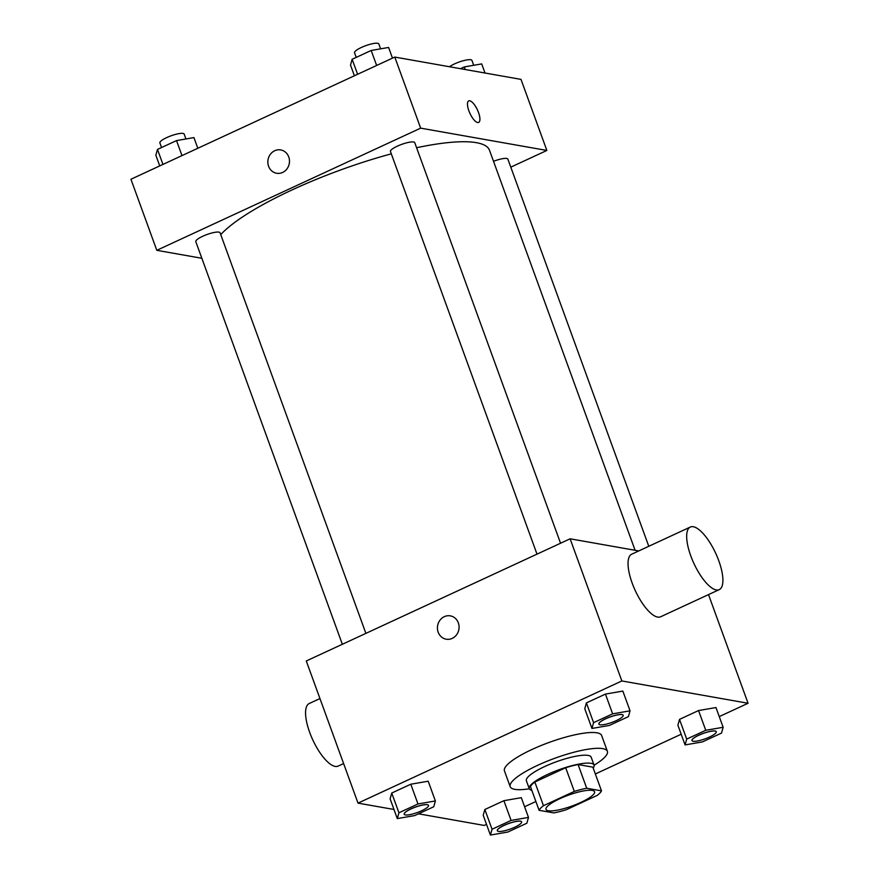 <?xml version="1.0" encoding="UTF-8"?>
<svg xmlns="http://www.w3.org/2000/svg" width="879" height="879" viewBox="0 0 879 879"><rect width="100%" height="100%" fill="white"/><g stroke="black" fill="none" stroke-linecap="round" stroke-linejoin="round"><path stroke-width="1.32" d="M548.298 810.757A25.854 5.724 -20 0 1 545.991 809.416A25.854 5.724 -20 0 1 568.328 795.198A25.854 5.724 -20 0 1 594.578 791.737A25.854 5.724 -20 0 1 576.624 804.252A25.854 5.724 -20 0 1 548.298 810.757M566.252 809.735L597.105 795.451A33.369 7.384 -20 0 0 601.478 790.847L586.722 788.243A33.369 7.384 -20 0 0 574.317 791.419L543.464 805.702A33.369 7.384 -20 0 0 539.091 810.306L553.847 812.91A33.369 7.384 -20 0 0 566.252 809.735M574.317 791.419L565.691 767.73L534.839 782.013L543.464 805.702M534.839 782.013A33.369 7.384 -20 0 0 530.466 786.606L539.091 810.306M565.691 767.73A33.369 7.384 -20 0 1 578.096 764.554L586.722 788.243M601.478 790.847L592.864 767.158L578.096 764.554M593.171 768.026A34.468 7.625 160 0 0 594.05 765.093A34.468 7.625 160 0 0 547.639 774.41A34.468 7.625 160 0 0 529.268 788.672A34.468 7.625 160 0 0 531.828 790.353M529.268 788.672L526.389 780.772A34.468 7.625 -20 0 1 544.76 766.51A34.468 7.625 -20 0 1 591.182 757.193L594.05 765.093M529.312 788.793A51.707 11.449 -20 0 1 514.808 789.353A51.707 11.449 -20 0 1 510.194 786.672A51.707 11.449 -20 0 1 554.869 758.236A51.707 11.449 -20 0 1 607.378 751.303A51.707 11.449 -20 0 1 594.094 765.213M510.194 786.672L504.447 770.872A51.707 11.449 -20 0 1 549.122 742.436A51.707 11.449 -20 0 1 601.632 735.503L607.378 751.303M630.034 710.825L622.848 691.081L605.444 694.091L586.403 702.903L584.766 708.716L591.952 728.449L609.367 725.439L628.408 716.627L630.034 710.825L612.63 713.836L593.589 722.648L591.952 728.449M723.153 727.285L715.967 707.54L698.552 710.551L679.511 719.374L677.885 725.175L685.071 744.92L702.475 741.898L721.516 733.086L723.153 727.285L705.738 730.295L686.697 739.107L685.071 744.92M719.264 716.594L748.062 703.266L621.86 680.95L358.006 803.12L393.979 809.482M418.503 813.811L484.219 825.436L486.516 824.37M524.598 806.735L535.882 801.505M595.336 773.981L681.181 734.229M435.38 800.956L428.194 781.211L410.79 784.222L391.737 793.045L390.111 798.846L397.297 818.591L414.701 815.58L433.743 806.757L435.38 800.956L417.975 803.966L398.923 812.789L397.297 818.591M528.488 817.415L521.302 797.671L503.898 800.692L484.856 809.504L483.219 815.305L490.405 835.05L507.82 832.039L526.862 823.216L528.488 817.415L511.084 820.426L492.042 829.249L490.405 835.05M638.758 550.935L570.119 538.805L306.277 660.975L358.006 803.12M570.119 538.805L621.86 680.95M438.181 632.188A11.845 10.79 100 0 1 439.939 620.255A11.845 10.79 100 0 1 450.323 615.86A11.845 10.79 100 0 1 458.882 629.408A11.845 10.79 100 0 1 446.191 639.198A11.845 10.79 100 0 1 438.181 632.188M708.518 594.611L748.062 703.266M719.275 589.622L660.645 616.772A34.468 12.02 -114.8 0 1 657.657 617.08A34.468 12.02 -114.8 0 1 633.605 586.787A34.468 12.02 -114.8 0 1 631.671 554.209L690.301 527.059A34.468 12.02 -114.8 0 1 715.704 553.298A34.468 12.02 -114.8 0 1 719.275 589.622A34.468 12.02 -114.8 0 1 716.286 589.93A34.468 12.02 -114.8 0 1 692.234 559.637A34.468 12.02 -114.8 0 1 690.301 527.059M319.956 698.552L309.188 703.53A34.468 12.02 65.2 0 0 312.77 739.865A34.468 12.02 65.2 0 0 338.162 766.092L343.612 763.565M446.191 639.198A11.845 10.79 100 0 1 438.181 632.199A11.845 10.79 100 0 1 439.939 620.255A11.845 10.79 100 0 1 450.323 615.86M220.761 234.616A146.507 32.424 -20 0 1 391.309 153.847M416.591 147.727A146.507 32.424 -20 0 1 489.504 150.276L635.088 550.287M537.003 554.133L390.463 151.507A12.921 2.857 -20 0 1 401.626 144.398A12.921 2.857 -20 0 1 414.756 142.662L560.549 543.233M342.338 644.274L195.797 241.648A12.921 2.857 -20 0 1 206.972 234.528A12.921 2.857 -20 0 1 220.091 232.803L365.884 633.363M493.515 161.318A12.921 2.857 -20 0 1 507.864 159.121L648.779 546.288M510.787 167.153L546.859 150.452L420.656 128.147L156.803 250.317L201.851 258.283M546.859 150.452L520.994 79.385L394.781 57.069L420.656 128.147M394.781 57.069L130.938 179.239L156.803 250.317M276.61 173.262A11.845 10.79 100 0 1 268.589 166.252A11.845 10.79 100 0 1 270.347 154.319A11.845 10.79 100 0 1 280.731 149.924A11.845 10.79 100 0 1 289.29 163.472A11.845 10.79 100 0 1 276.61 173.262A11.845 10.79 100 0 1 268.589 166.252A11.845 10.79 100 0 1 270.358 154.319A11.845 10.79 100 0 1 280.731 149.924M477.649 122.522A11.845 4.131 -114.8 0 1 469.375 112.105A11.845 4.131 -114.8 0 1 468.716 100.909A11.845 4.131 -114.8 0 1 477.451 109.919A11.845 4.131 -114.8 0 1 478.67 122.412A11.845 4.131 -114.8 0 1 477.649 122.522M468.716 100.909A11.845 4.131 -114.8 0 1 477.44 109.93A11.845 4.131 -114.8 0 1 478.67 122.412M485.021 73.023L481.703 63.914L464.299 66.925L460.497 68.683M464.299 66.925L465.244 69.529M449.499 66.738A12.921 2.857 -20 0 1 462.717 60.882A12.921 2.857 -20 0 1 471.935 60.409L473.715 65.299M197.819 148.265L193.929 137.585L176.525 140.596L157.484 149.419L155.847 155.22L159.736 165.9M176.525 140.596L181.986 155.605M157.484 149.419L162.945 164.417M161.549 147.54L159.868 142.925A12.921 2.857 -20 0 1 171.042 135.816A12.921 2.857 -20 0 1 184.161 134.08L185.941 138.97M392.484 58.135L388.595 47.455L371.18 50.466L352.138 59.278L350.512 65.09L354.402 75.77M371.18 50.466L376.641 65.464M352.138 59.278L357.599 74.286M356.204 57.399L354.534 52.795A12.921 2.857 -20 0 1 365.697 45.686A12.921 2.857 -20 0 1 378.827 43.95L380.607 48.839M497.316 830.688A12.921 2.857 -20 0 1 497.305 830.655A12.921 2.857 -20 0 1 508.469 823.546A12.921 2.857 -20 0 1 521.599 821.81A12.921 2.857 -20 0 1 521.61 821.843A12.921 2.857 -20 0 1 512.644 828.139A12.921 2.857 -20 0 1 498.481 831.391A12.921 2.857 -20 0 1 497.327 830.721A12.921 2.857 -20 0 1 508.491 823.612A12.921 2.857 -20 0 1 521.621 821.876L521.599 821.81M521.302 797.671L503.898 800.692L511.084 820.426M503.898 800.692L484.856 809.504L492.042 829.249M484.856 809.504L483.219 815.305M691.96 740.525L691.982 740.579A12.921 2.857 -20 0 1 703.156 733.471A12.921 2.857 -20 0 1 716.275 731.746A12.921 2.857 -20 0 1 707.309 737.997A12.921 2.857 -20 0 1 693.135 741.25A12.921 2.857 -20 0 1 691.982 740.579A12.921 2.857 -20 0 1 691.96 740.525A12.921 2.857 -20 0 1 703.134 733.405A12.921 2.857 -20 0 1 716.253 731.68A12.921 2.857 -20 0 1 716.264 731.713M715.967 707.54L698.552 710.551L705.738 730.295M698.552 710.551L679.511 719.374L686.697 739.107M679.511 719.374L677.885 725.175M404.197 814.229A12.921 2.857 -20 0 1 404.186 814.196A12.921 2.857 -20 0 1 415.36 807.087A12.921 2.857 -20 0 1 428.48 805.351A12.921 2.857 -20 0 1 428.491 805.384M428.194 781.211L410.79 784.222L417.975 803.966M410.79 784.222L391.737 793.045L398.923 812.789M391.737 793.045L390.111 798.846M405.362 814.921A12.921 2.857 -20 0 1 404.208 814.262A12.921 2.857 -20 0 1 415.382 807.142A12.921 2.857 -20 0 1 428.512 805.417A12.921 2.857 -20 0 1 419.536 811.68A12.921 2.857 -20 0 1 405.362 814.921M598.874 724.12L598.852 724.054A12.921 2.857 -20 0 1 598.852 724.054A12.921 2.857 -20 0 1 610.015 716.945A12.921 2.857 -20 0 1 623.145 715.22A12.921 2.857 -20 0 1 623.156 715.253L623.167 715.275A12.921 2.857 -20 0 1 614.19 721.538A12.921 2.857 -20 0 1 600.027 724.79A12.921 2.857 -20 0 1 598.874 724.12A12.921 2.857 -20 0 1 610.037 717.011A12.921 2.857 -20 0 1 623.167 715.275M622.848 691.081L605.444 694.091L612.63 713.836M605.444 694.091L586.403 702.903L593.589 722.648M586.403 702.903L584.766 708.716"/></g></svg>
